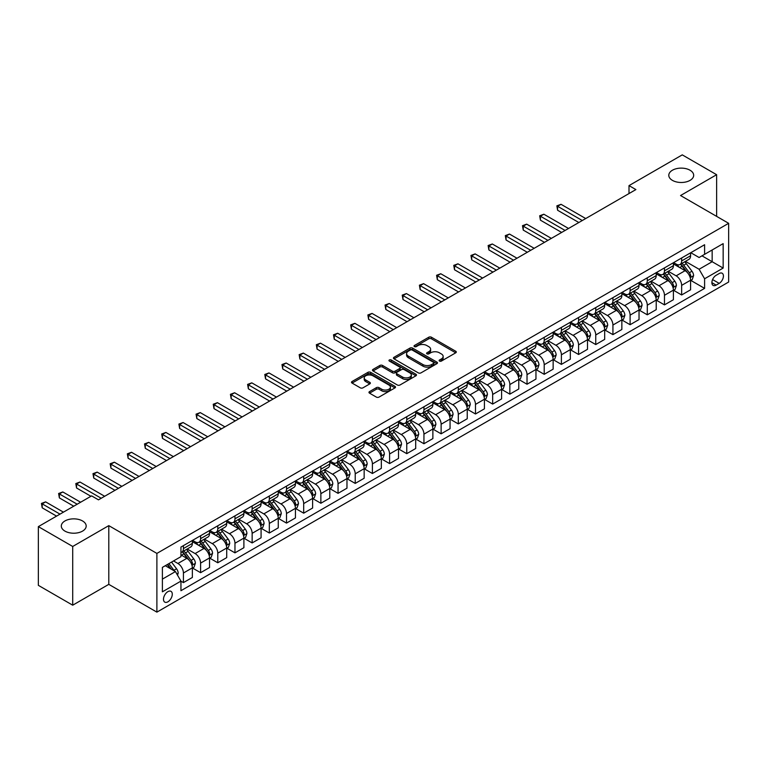 <?xml version="1.0" encoding="UTF-8"?>
<svg xmlns="http://www.w3.org/2000/svg" width="767" height="767" viewBox="0 0 767 767"><rect width="100%" height="100%" fill="white"/><g stroke="black" fill="none" stroke-linecap="round" stroke-linejoin="round"><path stroke-width="1.15" d="M439.51 361.084A1.333 0.767 0 0 0 441.399 361.084L455.732 352.81A1.908 1.103 0 0 0 456.298 352.034A1.908 1.103 0 0 0 455.732 351.257L431.447 337.231A1.908 1.103 0 0 0 428.753 337.231L414.42 345.505A1.333 0.767 0 0 0 414.027 346.051A1.333 0.767 0 0 0 414.42 346.598A1.333 0.767 0 0 0 416.308 346.598L418.159 345.524A6.107 3.528 0 0 1 426.797 345.524L428.82 346.694A6.107 3.528 0 0 1 430.613 349.186A6.107 3.528 0 0 1 428.82 351.679L426.97 352.753A1.333 0.767 0 0 0 426.577 353.299A1.333 0.767 0 0 0 426.97 353.846A1.333 0.767 0 0 0 428.858 353.846L430.709 352.772A6.107 3.528 0 0 1 439.347 352.772L441.37 353.942A6.107 3.528 0 0 1 443.153 356.434A6.107 3.528 0 0 1 441.37 358.927L439.51 359.991A1.333 0.767 0 0 0 439.117 360.538A1.333 0.767 0 0 0 439.51 361.084L439.51 359.991M82.539 520.956A12.445 7.181 0 0 0 68.982 519.403A12.445 7.181 0 0 0 61.302 526.037A12.445 7.181 0 0 0 64.946 531.109A12.445 7.181 0 0 0 78.502 532.672A12.445 7.181 0 0 0 86.182 526.037A12.445 7.181 0 0 0 82.539 520.956M690.032 170.226A12.445 7.181 0 0 0 676.475 168.663A12.445 7.181 0 0 0 668.795 175.298A12.445 7.181 0 0 0 672.438 180.379A12.445 7.181 0 0 0 685.995 181.942A12.445 7.181 0 0 0 693.675 175.298A12.445 7.181 0 0 0 690.032 170.226M167.887 601.817A6.222 3.595 120 0 0 171.952 596.333A6.222 3.595 120 0 0 171.003 591.347A6.222 3.595 120 0 0 167.887 591.654A6.222 3.595 120 0 0 163.822 597.138A6.222 3.595 120 0 0 164.78 602.124A6.222 3.595 120 0 0 167.887 601.817M369.531 391.601A1.908 1.103 0 0 0 368.965 392.378A1.908 1.103 0 0 0 369.531 393.155L376.338 397.085A1.908 1.103 0 0 0 379.042 397.085L394.957 387.901A1.908 1.103 0 0 0 395.513 387.124A1.908 1.103 0 0 0 394.957 386.338L370.672 372.321A1.908 1.103 0 0 0 367.978 372.321L352.053 381.515A1.908 1.103 0 0 0 351.497 382.292A1.908 1.103 0 0 0 352.053 383.069L360.289 387.824A1.908 1.103 0 0 0 362.983 387.824L369.799 383.883A1.908 1.103 0 0 0 370.356 383.107A1.908 1.103 0 0 0 369.799 382.33L365.715 379.972A5.101 2.943 0 0 1 364.22 377.891A5.101 2.943 0 0 1 367.374 375.168A5.101 2.943 0 0 1 372.935 375.811L388.917 385.034A5.101 2.943 0 0 1 390.413 387.124A5.101 2.943 0 0 1 387.268 389.847A5.101 2.943 0 0 1 381.707 389.205L379.042 387.661A1.908 1.103 0 0 0 376.338 387.661L369.531 391.601L369.531 393.155M108.789 525.635L72.712 546.468L38.35 526.632L38.35 585.346L72.712 605.192L108.789 584.358L156.89 612.133L156.89 553.41L108.789 525.635L108.789 584.358M716.627 216.371L716.627 174.703L680.55 195.537L728.65 223.312L156.89 553.41M716.627 174.703L682.266 154.867L629.007 185.614L629.007 193.552M38.35 526.632L91.609 495.885L98.483 499.844L635.881 189.583L629.007 185.614M418.293 372.867A1.908 1.103 0 0 0 420.997 372.867L436.912 363.673A1.908 1.103 0 0 0 437.478 362.896A1.908 1.103 0 0 0 436.912 362.12L412.627 348.103A1.908 1.103 0 0 0 409.933 348.103L394.017 357.288A1.908 1.103 0 0 0 393.452 358.064A1.908 1.103 0 0 0 394.017 358.851L418.293 372.867M389.895 361.372A1.333 0.767 0 0 1 391.247 361.564L391.247 359.972L415.935 374.229A1.908 1.103 0 0 1 416.491 375.005A1.908 1.103 0 0 1 415.935 375.792L400.019 384.976A1.908 1.103 0 0 1 397.316 384.976L373.04 370.96L373.04 369.397A1.908 1.103 0 0 0 372.474 370.183A1.908 1.103 0 0 0 373.04 370.96M373.04 369.397L379.847 365.466A1.908 1.103 0 0 1 382.551 365.466L392.397 371.151A1.908 1.103 0 0 0 395.091 371.151L399.617 368.543A1.908 1.103 0 0 0 400.173 367.767A1.908 1.103 0 0 0 399.617 366.99L389.358 361.065A1.333 0.767 0 0 1 388.965 360.519A1.333 0.767 0 0 1 389.789 359.809A1.333 0.767 0 0 1 391.247 359.972M719.168 273.541L716.138 275.286A6.021 3.48 120 0 0 712.207 280.597A6.021 3.48 120 0 0 713.128 285.42A6.021 3.48 120 0 0 716.138 285.123L719.168 283.378A6.021 3.48 120 0 0 723.099 278.066A6.021 3.48 120 0 0 722.178 273.244A6.021 3.48 120 0 0 719.168 273.541M156.89 612.133L728.65 282.026L728.65 223.312M690.789 252.707L699.101 257.511L704.595 254.337L704.595 244.731L180.945 547.063L180.945 556.66L162.393 567.379L162.393 591.817L180.945 581.108L180.945 590.705L704.595 288.382L704.595 278.776L699.101 269.255L685.43 261.365M704.595 254.337L723.156 243.628L723.156 268.067L704.595 278.776M72.712 546.468L72.712 605.192M701.987 255.842L712.159 261.72L712.159 249.975L723.156 243.628M699.101 269.255L712.159 261.72L723.156 268.067M162.393 579.123L175.451 571.578L165.279 565.71M180.945 581.185L183.418 582.613L183.418 573.007A7.775 4.487 -120 0 0 177.925 563.486L173.524 560.945M183.418 582.613L192.354 577.455L192.354 567.848A7.775 4.487 -120 0 0 186.851 558.328L180.945 554.915M192.555 568.05L200.599 572.69L200.599 563.093A7.775 4.487 -120 0 0 195.106 553.573L187.206 549.009M200.599 572.69L209.535 567.532L209.535 557.935A7.775 4.487 -120 0 0 204.032 548.415L192.354 541.665M209.736 558.136L217.78 562.777L217.78 553.17A7.775 4.487 -120 0 0 212.286 543.65L204.386 539.096M217.78 562.777L226.716 557.619L226.716 548.012A7.775 4.487 -120 0 0 221.212 538.492L209.535 531.752M226.917 548.213L234.961 552.854L234.961 543.257A7.775 4.487 -120 0 0 229.458 533.736L221.567 529.172M234.961 552.854L243.896 547.696L243.896 538.098A7.775 4.487 -120 0 0 238.393 528.578L226.716 521.828M244.098 538.29L252.142 542.94L252.142 533.333A7.775 4.487 -120 0 0 246.638 523.813L238.748 519.259M252.142 542.94L261.077 537.782L261.077 528.175A7.775 4.487 -120 0 0 255.574 518.655L243.896 511.905M261.279 528.377L269.322 533.017L269.322 523.42A7.775 4.487 -120 0 0 263.819 513.89L255.929 509.336M269.322 533.017L278.258 527.859L278.258 518.262A7.775 4.487 -120 0 0 272.755 508.732L261.077 501.992M278.459 518.454L286.503 523.094L286.503 513.497A7.775 4.487 -120 0 0 281 503.977L273.11 499.413M286.503 523.094L295.439 517.946L295.439 508.339A7.775 4.487 -120 0 0 289.936 498.818L278.258 492.069M295.64 508.54L303.684 513.181L303.684 503.574A7.775 4.487 -120 0 0 298.181 494.053L290.29 489.499M303.684 513.181L312.61 508.022L312.61 498.416A7.775 4.487 -120 0 0 307.116 488.895L295.439 482.155M312.821 498.617L320.865 503.257L320.865 493.66A7.775 4.487 -120 0 0 315.362 484.14L307.471 479.576M320.865 503.257L329.791 498.099L329.791 488.502A7.775 4.487 -120 0 0 324.297 478.982L312.61 472.232M330.002 488.704L338.046 493.344L338.046 483.737A7.775 4.487 -120 0 0 332.542 474.217L324.652 469.663M338.046 493.344L346.972 488.186L346.972 478.579A7.775 4.487 -120 0 0 341.478 469.059L329.791 462.319M347.183 478.781L355.217 483.421L355.217 473.824A7.775 4.487 -120 0 0 349.723 464.303L341.833 459.74M355.217 483.421L364.152 478.263L364.152 468.666A7.775 4.487 -120 0 0 358.659 459.145L346.972 452.396M364.363 468.858L372.398 473.507L372.398 463.901A7.775 4.487 -120 0 0 366.904 454.38L359.014 449.826M372.398 473.507L381.333 468.349L381.333 458.743A7.775 4.487 -120 0 0 375.84 449.222L364.152 442.482M381.544 458.944L389.578 463.584L389.578 453.987A7.775 4.487 -120 0 0 384.085 444.457L376.194 439.903M389.578 463.584L398.514 458.426L398.514 448.829A7.775 4.487 -120 0 0 393.02 439.299L381.333 432.559M398.725 449.021L406.759 453.671L406.759 444.064A7.775 4.487 -120 0 0 401.266 434.544L393.375 429.99M406.759 453.671L415.695 448.513L415.695 438.906A7.775 4.487 -120 0 0 410.201 429.386L398.514 422.636M415.906 439.108L423.94 443.748L423.94 434.151A7.775 4.487 -120 0 0 418.446 424.621L410.546 420.067M423.94 443.748L432.876 438.59L432.876 428.993A7.775 4.487 -120 0 0 427.382 419.463L415.695 412.723M433.087 429.184L441.121 433.825L441.121 424.228A7.775 4.487 -120 0 0 435.627 414.707L427.727 410.144M441.121 433.825L450.056 428.667L450.056 419.07A7.775 4.487 -120 0 0 444.563 409.549L432.876 402.8M450.258 419.271L458.302 423.911L458.302 414.305A7.775 4.487 -120 0 0 452.808 404.784L444.908 400.23M458.302 423.911L467.237 418.753L467.237 409.147A7.775 4.487 -120 0 0 461.734 399.626L450.056 392.886M467.439 409.348L475.482 413.988L475.482 404.391A7.775 4.487 -120 0 0 469.989 394.871L462.089 390.307M475.482 413.988L484.418 408.83L484.418 399.233A7.775 4.487 -120 0 0 478.915 389.713L467.237 382.963M484.619 399.434L492.663 404.075L492.663 394.468A7.775 4.487 -120 0 0 487.17 384.948L479.27 380.394M492.663 404.075L501.599 398.917L501.599 389.31A7.775 4.487 -120 0 0 496.096 379.79L484.418 373.05M501.8 389.511L509.844 394.152L509.844 384.555A7.775 4.487 -120 0 0 504.341 375.025L496.45 370.471M509.844 394.152L518.78 388.994L518.78 379.397A7.775 4.487 -120 0 0 513.276 369.876L501.599 363.127M518.981 379.588L527.025 384.238L527.025 374.632A7.775 4.487 -120 0 0 521.522 365.111L513.631 360.557M527.025 384.238L535.96 379.08L535.96 369.473A7.775 4.487 -120 0 0 530.457 359.953L518.78 353.203M536.162 369.675L544.206 374.315L544.206 364.718A7.775 4.487 -120 0 0 538.702 355.188L530.812 350.634M544.206 374.315L553.141 369.157L553.141 359.56A7.775 4.487 -120 0 0 547.638 350.03L535.96 343.29M553.343 359.752L561.386 364.392L561.386 354.795A7.775 4.487 -120 0 0 555.883 345.275L547.993 340.711M561.386 364.392L570.322 359.234L570.322 349.637A7.775 4.487 -120 0 0 564.819 340.117L553.141 333.367M570.523 349.838L578.567 354.479L578.567 344.872A7.775 4.487 -120 0 0 573.064 335.352L565.174 330.798M578.567 354.479L587.493 349.321L587.493 339.714A7.775 4.487 -120 0 0 582 330.193L570.322 323.453M587.704 339.915L595.748 344.556L595.748 334.958A7.775 4.487 -120 0 0 590.245 325.438L582.354 320.874M595.748 344.556L604.674 339.397L604.674 329.8A7.775 4.487 -120 0 0 599.18 320.28L587.493 313.53M604.885 330.002L612.929 334.642L612.929 325.035A7.775 4.487 -120 0 0 607.426 315.515L599.535 310.961M612.929 334.642L621.855 329.484L621.855 319.877A7.775 4.487 -120 0 0 616.361 310.357L604.674 303.617M622.066 320.079L630.1 324.719L630.1 315.122A7.775 4.487 -120 0 0 624.606 305.602L616.716 301.038M630.1 324.719L639.036 319.561L639.036 309.964A7.775 4.487 -120 0 0 633.542 300.443L621.855 293.694M639.247 310.156L647.281 314.806L647.281 305.199A7.775 4.487 -120 0 0 641.787 295.678L633.897 291.124M647.281 314.806L656.216 309.647L656.216 300.041A7.775 4.487 -120 0 0 650.723 290.52L639.036 283.771M656.427 300.242L664.462 304.882L664.462 295.285A7.775 4.487 -120 0 0 658.968 285.755L651.078 281.201M664.462 304.882L673.397 299.724L673.397 290.127A7.775 4.487 -120 0 0 667.904 280.597L656.216 273.857M673.608 290.319L681.642 294.969L681.642 285.362A7.775 4.487 -120 0 0 676.149 275.842L668.258 271.278M681.642 294.969L690.578 289.811L690.578 280.204A7.775 4.487 -120 0 0 685.084 270.684L673.397 263.934M673.608 262.63L676.149 264.097A7.775 4.487 -120 0 0 680.032 264.481A7.775 4.487 -120 0 0 681.642 260.924L681.642 257.99M656.427 272.544L658.968 274.011A7.775 4.487 -120 0 0 662.851 274.404A7.775 4.487 -120 0 0 664.462 270.837L664.462 267.904M639.247 282.467L641.787 283.934A7.775 4.487 -120 0 0 645.67 284.317A7.775 4.487 -120 0 0 647.281 280.76L647.281 277.827M622.066 292.38L624.606 293.857A7.775 4.487 -120 0 0 628.489 294.24A7.775 4.487 -120 0 0 630.1 290.683L630.1 287.74M604.885 302.303L607.426 303.77A7.775 4.487 -120 0 0 611.318 304.154A7.775 4.487 -120 0 0 612.929 300.597L612.929 297.663M587.704 312.227L590.245 313.693A7.775 4.487 -120 0 0 594.137 314.077A7.775 4.487 -120 0 0 595.748 310.52L595.748 307.577M570.523 322.14L573.064 323.607A7.775 4.487 -120 0 0 576.957 323.99A7.775 4.487 -120 0 0 578.567 320.433L578.567 317.5M553.343 332.063L555.883 333.53A7.775 4.487 -120 0 0 559.776 333.913A7.775 4.487 -120 0 0 561.386 330.356L561.386 327.423M536.162 341.977L538.702 343.443A7.775 4.487 -120 0 0 542.595 343.837A7.775 4.487 -120 0 0 544.206 340.27L544.206 337.336M518.981 351.9L521.522 353.366A7.775 4.487 -120 0 0 525.414 353.75A7.775 4.487 -120 0 0 527.025 350.193L527.025 347.259M501.8 361.813L504.341 363.29A7.775 4.487 -120 0 0 508.233 363.673A7.775 4.487 -120 0 0 509.844 360.107L509.844 357.173M484.619 371.736L487.17 373.203A7.775 4.487 -120 0 0 491.053 373.587A7.775 4.487 -120 0 0 492.663 370.03L492.663 367.096M467.439 381.659L469.989 383.126A7.775 4.487 -120 0 0 473.872 383.51A7.775 4.487 -120 0 0 475.482 379.953L475.482 377.009M450.258 391.573L452.808 393.04A7.775 4.487 -120 0 0 456.691 393.423A7.775 4.487 -120 0 0 458.302 389.866L458.302 386.932M433.087 401.496L435.627 402.963A7.775 4.487 -120 0 0 439.51 403.346A7.775 4.487 -120 0 0 441.121 399.789L441.121 396.846M415.906 411.409L418.446 412.876A7.775 4.487 -120 0 0 422.329 413.269A7.775 4.487 -120 0 0 423.94 409.703L423.94 406.769M398.725 421.332L401.266 422.799A7.775 4.487 -120 0 0 405.149 423.183A7.775 4.487 -120 0 0 406.759 419.626L406.759 416.692M381.544 431.246L384.085 432.722A7.775 4.487 -120 0 0 387.968 433.106A7.775 4.487 -120 0 0 389.578 429.539L389.578 426.605M364.363 441.169L366.904 442.636A7.775 4.487 -120 0 0 370.787 443.019A7.775 4.487 -120 0 0 372.398 439.462L372.398 436.528M347.183 451.092L349.723 452.559A7.775 4.487 -120 0 0 353.616 452.942A7.775 4.487 -120 0 0 355.217 449.385L355.217 446.442M330.002 461.005L332.542 462.472A7.775 4.487 -120 0 0 336.435 462.856A7.775 4.487 -120 0 0 338.046 459.299L338.046 456.365M312.821 470.928L315.362 472.395A7.775 4.487 -120 0 0 319.254 472.779A7.775 4.487 -120 0 0 320.865 469.222L320.865 466.278M295.64 480.842L298.181 482.309A7.775 4.487 -120 0 0 302.073 482.692A7.775 4.487 -120 0 0 303.684 479.135L303.684 476.202M278.459 490.765L281 492.232A7.775 4.487 -120 0 0 284.893 492.615A7.775 4.487 -120 0 0 286.503 489.058L286.503 486.125M261.279 500.678L263.819 502.145A7.775 4.487 -120 0 0 267.712 502.538A7.775 4.487 -120 0 0 269.322 498.972L269.322 496.038M244.098 510.601L246.638 512.068A7.775 4.487 -120 0 0 250.531 512.452A7.775 4.487 -120 0 0 252.142 508.895L252.142 505.961M226.917 520.515L229.458 521.991A7.775 4.487 -120 0 0 233.35 522.375A7.775 4.487 -120 0 0 234.961 518.818L234.961 515.875M209.736 530.438L212.286 531.905A7.775 4.487 -120 0 0 216.169 532.288A7.775 4.487 -120 0 0 217.78 528.731L217.78 525.798M192.555 540.361L195.106 541.828A7.775 4.487 -120 0 0 198.989 542.211A7.775 4.487 -120 0 0 200.599 538.655L200.599 535.711M690.789 280.406L704.595 288.382M680.032 264.481L688.967 259.323A7.775 4.487 -120 0 0 690.578 255.766L690.578 252.832M662.851 274.404L671.787 269.246A7.775 4.487 -120 0 0 673.397 265.679L673.397 262.745M645.67 284.317L654.606 279.159A7.775 4.487 -120 0 0 656.216 275.602L656.216 272.668M628.489 294.24L637.425 289.082A7.775 4.487 -120 0 0 639.036 285.525L639.036 282.582M611.318 304.154L620.244 298.996A7.775 4.487 -120 0 0 621.855 295.439L621.855 292.505M594.137 314.077L603.063 308.919A7.775 4.487 -120 0 0 604.674 305.362L604.674 302.419M576.957 323.99L585.883 318.832A7.775 4.487 -120 0 0 587.493 315.275L587.493 312.342M559.776 333.913L568.711 328.755A7.775 4.487 -120 0 0 570.322 325.198L570.322 322.265M542.595 343.837L551.531 338.678A7.775 4.487 -120 0 0 553.141 335.112L553.141 332.178M525.414 353.75L534.35 348.592A7.775 4.487 -120 0 0 535.96 345.035L535.96 342.101M508.233 363.673L517.169 358.515A7.775 4.487 -120 0 0 518.78 354.958L518.78 352.015M491.053 373.587L499.988 368.428A7.775 4.487 -120 0 0 501.599 364.871L501.599 361.938M473.872 383.51L482.807 378.352A7.775 4.487 -120 0 0 484.418 374.795L484.418 371.851M456.691 393.423L465.627 388.265A7.775 4.487 -120 0 0 467.237 384.708L467.237 381.774M439.51 403.346L448.446 398.188A7.775 4.487 -120 0 0 450.056 394.631L450.056 391.697M422.329 413.269L431.265 408.111A7.775 4.487 -120 0 0 432.876 404.545L432.876 401.611M405.149 423.183L414.084 418.025A7.775 4.487 -120 0 0 415.695 414.468L415.695 411.534M387.968 433.106L396.903 427.948A7.775 4.487 -120 0 0 398.514 424.381L398.514 421.447M370.787 443.019L379.723 437.861A7.775 4.487 -120 0 0 381.333 434.304L381.333 431.37M353.616 452.942L362.542 447.784A7.775 4.487 -120 0 0 364.152 444.227L364.152 441.284M336.435 462.856L345.361 457.698A7.775 4.487 -120 0 0 346.972 454.141L346.972 451.207M319.254 472.779L328.18 467.621A7.775 4.487 -120 0 0 329.791 464.064L329.791 461.12M302.073 482.692L311.009 477.544A7.775 4.487 -120 0 0 312.61 473.977L312.61 471.043M284.893 492.615L293.828 487.457A7.775 4.487 -120 0 0 295.439 483.9L295.439 480.967M267.712 502.538L276.647 497.38A7.775 4.487 -120 0 0 278.258 493.814L278.258 490.88M250.531 512.452L259.467 507.294A7.775 4.487 -120 0 0 261.077 503.737L261.077 500.803M233.35 522.375L242.286 517.217A7.775 4.487 -120 0 0 243.896 513.66L243.896 510.717M216.169 532.288L225.105 527.13A7.775 4.487 -120 0 0 226.716 523.573L226.716 520.64M198.989 542.211L207.924 537.053A7.775 4.487 -120 0 0 209.535 533.496L209.535 530.553M180.945 552.441A7.775 4.487 -120 0 0 181.808 552.125L190.743 546.967A7.775 4.487 -120 0 0 192.354 543.41L192.354 540.476M181.808 552.125A7.775 4.487 -120 0 0 183.418 548.568L183.418 545.634M175.451 571.578L180.945 581.108M440.047 361.276L441.37 360.509A6.107 3.528 0 0 0 443.153 358.016L443.153 356.434M430.613 349.186L430.613 350.778A6.107 3.528 0 0 1 428.82 353.271L427.497 354.028M455.713 352.83L431.447 338.822A1.908 1.103 0 0 0 428.753 338.822L414.957 346.789M436.893 363.692L412.627 349.685A1.908 1.103 0 0 0 409.933 349.685L394.037 358.86M433.547 363.443A1.333 0.767 0 0 0 433.93 362.896A1.333 0.767 0 0 0 433.547 362.35L412.224 350.049A1.333 0.767 0 0 0 410.335 350.049L408.38 351.171A6.107 3.528 0 0 0 406.596 353.664A6.107 3.528 0 0 0 408.38 356.156L422.953 364.574A6.107 3.528 0 0 0 431.581 364.574L433.547 363.443L433.547 365.025A1.333 0.767 0 0 0 433.93 364.488L433.93 362.896M406.596 353.664L406.596 355.255A6.107 3.528 0 0 0 408.38 357.748L408.38 356.156M433.547 365.025L431.581 366.156A6.107 3.528 0 0 1 422.953 366.156L408.38 357.748M373.059 370.969L379.847 367.057L379.847 365.466M400.173 367.767L400.173 369.349A1.908 1.103 0 0 1 399.617 370.135L395.091 372.743A1.908 1.103 0 0 1 392.397 372.743L382.551 367.057A1.908 1.103 0 0 0 379.847 367.057M391.247 361.564L415.915 375.801M402.617 377.057A5.101 2.943 0 0 0 408.178 377.69A5.101 2.943 0 0 0 411.323 374.967A5.101 2.943 0 0 0 409.827 372.887L404.199 369.636A1.908 1.103 0 0 0 401.505 369.636L396.98 372.244A1.908 1.103 0 0 0 396.424 373.021A1.908 1.103 0 0 0 396.98 373.797L402.617 377.057L402.617 378.639A5.101 2.943 0 0 0 408.178 379.281A5.101 2.943 0 0 0 411.323 376.559L411.323 374.967M396.424 373.021L396.424 374.612A1.908 1.103 0 0 0 396.98 375.389L396.98 373.797M402.617 378.639L396.98 375.389M390.413 387.124L390.413 388.706A5.101 2.943 0 0 1 387.268 391.429A5.101 2.943 0 0 1 381.707 390.787L379.042 389.252A1.908 1.103 0 0 0 376.338 389.252L369.55 393.174M364.22 377.891L364.22 379.473A5.101 2.943 0 0 0 365.715 381.563L365.715 379.972M369.799 382.33L369.799 383.883L365.715 381.563M394.928 387.91L370.672 373.913A1.908 1.103 0 0 0 367.978 373.913L352.082 383.088M690.578 280.521L692.227 279.572L693.598 275.602A5.148 2.972 -120 0 0 691.959 271.221L686.34 263.723A14.87 8.581 -120 0 0 684.72 261.777M679.131 267.252A14.87 8.581 -120 0 0 676.091 264.059M690.108 277.366L690.818 275.823A5.148 2.972 -120 0 0 689.351 272.726L683.733 265.229A14.87 8.581 -120 0 0 682.112 263.282M680.722 264.088A12.339 7.124 60 0 1 682.755 266.389L687.5 272.726M585.71 218.547L561.041 204.31L557.599 206.285L557.599 210.254L578.836 222.516M680.463 264.241A14.87 8.581 60 0 1 682.084 266.178L685.813 271.163M557.599 210.254L556.852 205.853L582.278 220.532M556.852 205.853L561.041 204.31M673.397 290.444L675.046 289.485L676.417 285.525A5.148 2.972 -120 0 0 674.778 281.134L669.16 273.637A14.87 8.581 -120 0 0 667.539 271.691M661.95 277.165A14.87 8.581 -120 0 0 658.911 273.982M672.927 287.289L673.637 285.736A5.148 2.972 -120 0 0 672.17 282.639L666.552 275.142A14.87 8.581 -120 0 0 664.931 273.205M663.541 274.001A12.339 7.124 60 0 1 665.574 276.302L670.32 282.649M568.529 228.47L543.861 214.223L540.428 216.208L540.428 220.177L561.655 232.439M663.282 274.155A14.87 8.581 60 0 1 664.903 276.101L668.632 281.086M540.428 220.177L539.671 215.776L565.097 230.455M539.671 215.776L543.861 214.223M656.216 300.357L657.865 299.408L659.246 295.439A5.148 2.972 -120 0 0 657.597 291.057L651.979 283.56A14.87 8.581 -120 0 0 650.358 281.614M644.779 287.088A14.87 8.581 -120 0 0 641.73 283.905M655.747 297.203L656.456 295.659A5.148 2.972 -120 0 0 654.989 292.563L649.371 285.065A14.87 8.581 -120 0 0 647.751 283.119M646.36 283.924A12.339 7.124 60 0 1 648.393 286.225L653.139 292.572M551.348 238.384L526.68 224.146L523.247 226.131L523.247 230.09L544.474 242.353M646.102 284.078A14.87 8.581 60 0 1 647.722 286.014L651.451 291M523.247 230.09L522.49 225.69L547.916 240.368M522.49 225.69L526.68 224.146M639.036 310.28L640.685 309.331L642.065 305.362A5.148 2.972 -120 0 0 640.416 300.971L634.798 293.473A14.87 8.581 -120 0 0 633.178 291.537M627.598 297.002A14.87 8.581 -120 0 0 624.549 293.819M638.566 307.126L639.285 305.582A5.148 2.972 -120 0 0 637.808 302.476L632.19 294.988A14.87 8.581 -120 0 0 630.57 293.042M629.18 293.838A12.339 7.124 60 0 1 631.212 296.139L635.958 302.486M534.168 248.307L509.499 234.06L506.067 236.044L506.067 240.013L527.293 252.276M628.921 293.991A14.87 8.581 60 0 1 630.541 295.937L634.271 300.923M506.067 240.013L505.309 235.613L530.735 250.291M505.309 235.613L509.499 234.06M621.855 320.194L623.504 319.245L624.884 315.275A5.148 2.972 -120 0 0 623.235 310.894L617.617 303.396A14.87 8.581 -120 0 0 615.997 301.45M610.417 306.925A14.87 8.581 -120 0 0 607.368 303.742M621.385 317.039L622.104 315.496A5.148 2.972 -120 0 0 620.628 312.399L615.009 304.902A14.87 8.581 -120 0 0 613.389 302.955M612.008 303.761A12.339 7.124 60 0 1 614.031 306.062L618.787 312.409M516.987 258.22L492.318 243.983L488.886 245.967L488.886 249.937L510.122 262.189M611.74 303.914A14.87 8.581 60 0 1 613.36 305.851L617.09 310.836M488.886 249.937L488.128 245.526L513.554 260.205M488.128 245.526L492.318 243.983M604.674 330.117L606.323 329.168L607.704 325.198A5.148 2.972 -120 0 0 606.055 320.807L600.446 313.31A14.87 8.581 -120 0 0 598.816 311.373M593.236 316.848A14.87 8.581 -120 0 0 590.187 313.655M604.204 326.963L604.923 325.419A5.148 2.972 -120 0 0 603.447 322.322L597.829 314.825A14.87 8.581 -120 0 0 596.208 312.878M594.828 313.674A12.339 7.124 60 0 1 596.851 315.985L601.606 322.322M499.806 268.143L475.137 253.896L471.705 255.881L471.705 259.85L492.941 272.112M594.559 313.828A14.87 8.581 60 0 1 596.18 315.774L599.919 320.759M471.705 259.85L470.948 255.449L496.374 270.128M470.948 255.449L475.137 253.896M587.493 340.04L589.142 339.081L590.523 335.112A5.148 2.972 -120 0 0 588.874 330.73L583.265 323.233A14.87 8.581 -120 0 0 581.635 321.287M576.055 326.761A14.87 8.581 -120 0 0 573.007 323.578M587.033 336.876L587.743 335.332A5.148 2.972 -120 0 0 586.266 332.236L580.648 324.738A14.87 8.581 -120 0 0 579.027 322.802M577.647 323.597A12.339 7.124 60 0 1 579.67 325.898L584.425 332.245M482.625 278.066L457.957 263.819L454.524 265.804L454.524 269.773L475.761 282.026M577.378 323.751A14.87 8.581 60 0 1 578.999 325.697L582.738 330.673M454.524 269.773L453.767 265.363L479.193 280.041M453.767 265.363L457.957 263.819M570.322 349.953L571.971 349.004L573.342 345.035A5.148 2.972 -120 0 0 571.693 340.644L566.084 333.156A14.87 8.581 -120 0 0 564.454 331.21M558.875 336.684A14.87 8.581 -120 0 0 555.826 333.492M569.852 346.799L570.562 345.255A5.148 2.972 -120 0 0 569.085 342.159L563.467 334.661A14.87 8.581 -120 0 0 561.847 332.715M560.466 333.511A12.339 7.124 60 0 1 562.489 335.821L567.244 342.159M465.444 287.98L440.776 273.742L437.343 275.717L437.343 279.687L458.58 291.949M560.198 333.664A14.87 8.581 60 0 1 561.818 335.61L565.557 340.596M437.343 279.687L436.586 275.286L462.012 289.964M436.586 275.286L440.776 273.742M553.141 359.876L554.79 358.918L556.161 354.958A5.148 2.972 -120 0 0 554.512 350.567L548.904 343.07A14.87 8.581 -120 0 0 547.274 341.123M541.694 346.598A14.87 8.581 -120 0 0 538.645 343.415M552.671 356.722L553.381 355.169A5.148 2.972 -120 0 0 551.904 352.072L546.286 344.575A14.87 8.581 -120 0 0 544.666 342.638M543.285 343.434A12.339 7.124 60 0 1 545.308 345.735L550.064 352.082M448.273 297.903L423.595 283.656L420.163 285.64L420.163 289.61L441.399 301.872M543.017 343.587A14.87 8.581 60 0 1 544.637 345.533L548.376 350.519M420.163 289.61L419.405 285.199L444.831 299.887M419.405 285.199L423.595 283.656M535.96 369.79L537.609 368.841L538.98 364.871A5.148 2.972 -120 0 0 537.341 360.49L531.723 352.993A14.87 8.581 -120 0 0 530.102 351.046M524.513 356.521A14.87 8.581 -120 0 0 521.464 353.338M535.491 366.636L536.2 365.092A5.148 2.972 -120 0 0 534.724 361.995L529.105 354.498A14.87 8.581 -120 0 0 527.485 352.552M526.104 353.357A12.339 7.124 60 0 1 528.127 355.658L532.883 362.005M431.092 307.816L406.414 293.579L402.982 295.563L402.982 299.523L424.218 311.786M525.836 353.51A14.87 8.581 60 0 1 527.456 355.447L531.195 360.432M402.982 299.523L402.224 295.122L427.65 309.801M402.224 295.122L406.414 293.579M518.78 379.713L520.429 378.764L521.8 374.795A5.148 2.972 -120 0 0 520.16 370.403L514.542 362.906A14.87 8.581 -120 0 0 512.922 360.969M507.332 366.434A14.87 8.581 -120 0 0 504.293 363.251M518.31 376.559L519.019 375.015A5.148 2.972 -120 0 0 517.543 371.909L511.925 364.421A14.87 8.581 -120 0 0 510.304 362.475M508.924 363.27A12.339 7.124 60 0 1 510.947 365.571L515.702 371.918M413.912 317.739L389.243 303.492L385.801 305.477L385.801 309.446L407.037 321.709M508.655 363.424A14.87 8.581 60 0 1 510.276 365.37L514.015 370.356M385.801 309.446L385.044 305.045L410.47 319.724M385.044 305.045L389.243 303.492M501.599 389.626L503.248 388.677L504.619 384.708A5.148 2.972 -120 0 0 502.979 380.327L497.361 372.829A14.87 8.581 -120 0 0 495.741 370.883M490.151 376.357A14.87 8.581 -120 0 0 487.112 373.174M501.129 386.472L501.839 384.929A5.148 2.972 -120 0 0 500.362 381.832L494.753 374.334A14.87 8.581 -120 0 0 493.123 372.388M491.743 373.193A12.339 7.124 60 0 1 493.766 375.494L498.521 381.841M396.731 327.653L372.062 313.415L368.62 315.4L368.62 319.369L389.857 331.622M491.474 373.347A14.87 8.581 60 0 1 493.104 375.284L496.834 380.269M368.62 319.369L367.863 314.959L393.289 329.637M367.863 314.959L372.062 313.415M484.418 399.549L486.067 398.6L487.438 394.631A5.148 2.972 -120 0 0 485.799 390.24L480.18 382.743A14.87 8.581 -120 0 0 478.56 380.806M472.971 386.28A14.87 8.581 -120 0 0 469.931 383.088M483.948 396.395L484.658 394.852A5.148 2.972 -120 0 0 483.181 391.755L477.573 384.257A14.87 8.581 -120 0 0 475.943 382.311M474.562 383.107A12.339 7.124 60 0 1 476.585 385.418L481.34 391.755M379.55 337.576L354.881 323.329L351.439 325.313L351.439 329.283L372.676 341.545M474.294 383.26A14.87 8.581 60 0 1 475.923 385.207L479.653 390.192M351.439 329.283L350.682 324.882L376.108 339.56M350.682 324.882L354.881 323.329M467.237 409.473L468.886 408.514L470.257 404.545A5.148 2.972 -120 0 0 468.618 400.163L463 392.666A14.87 8.581 -120 0 0 461.379 390.719M455.79 396.194A14.87 8.581 -120 0 0 452.751 393.011M466.767 406.309L467.477 404.765A5.148 2.972 -120 0 0 466 401.668L460.392 394.171A14.87 8.581 -120 0 0 458.762 392.234M457.381 393.03A12.339 7.124 60 0 1 459.404 395.331L464.16 401.678M362.369 347.499L337.701 333.252L334.259 335.237L334.259 339.206L355.495 351.459M457.113 393.183A14.87 8.581 60 0 1 458.743 395.13L462.472 400.106M334.259 339.206L333.501 334.796L358.927 349.474M333.501 334.796L337.701 333.252M450.056 419.386L451.705 418.437L453.076 414.468A5.148 2.972 -120 0 0 451.437 410.077L445.819 402.589A14.87 8.581 -120 0 0 444.198 400.642M438.609 406.117A14.87 8.581 -120 0 0 435.57 402.924M449.587 416.232L450.296 414.688A5.148 2.972 -120 0 0 448.82 411.591L443.211 404.094A14.87 8.581 -120 0 0 441.581 402.148M440.2 402.943A12.339 7.124 60 0 1 442.223 405.254L446.979 411.591M345.188 357.412L320.52 343.165L317.078 345.15L317.078 349.119L338.314 361.382M439.932 403.097A14.87 8.581 60 0 1 441.562 405.043L445.291 410.029M317.078 349.119L316.33 344.719L341.756 359.397M316.33 344.719L320.52 343.165M432.876 429.309L434.525 428.35L435.896 424.381A5.148 2.972 -120 0 0 434.256 420L428.638 412.502A14.87 8.581 -120 0 0 427.018 410.556M421.428 416.03A14.87 8.581 -120 0 0 418.389 412.847M432.406 426.155L433.115 424.602A5.148 2.972 -120 0 0 431.648 421.505L426.03 414.007A14.87 8.581 -120 0 0 424.41 412.071M423.02 412.867A12.339 7.124 60 0 1 425.052 415.168L429.798 421.514M328.008 367.335L303.339 353.088L299.897 355.073L299.897 359.042L321.133 371.295M422.761 413.02A14.87 8.581 60 0 1 424.381 414.966L428.111 419.942M299.897 359.042L299.149 354.632L324.575 369.32M299.149 354.632L303.339 353.088M415.695 439.223L417.344 438.273L418.715 434.304A5.148 2.972 -120 0 0 417.075 429.923L411.457 422.425A14.87 8.581 -120 0 0 409.837 420.479M404.247 425.953A14.87 8.581 -120 0 0 401.208 422.77M415.225 436.068L415.935 434.525A5.148 2.972 -120 0 0 414.468 431.428L408.849 423.93A14.87 8.581 -120 0 0 407.229 421.984M405.839 422.79A12.339 7.124 60 0 1 407.871 425.091L412.617 431.428M310.827 377.249L286.158 363.012L282.726 364.996L282.726 368.956L303.953 381.218M405.58 422.943A14.87 8.581 60 0 1 407.2 424.88L410.93 429.865M282.726 368.956L281.968 364.555L307.394 379.234M281.968 364.555L286.158 363.012M398.514 449.146L400.163 448.187L401.534 444.227A5.148 2.972 -120 0 0 399.895 439.836L394.276 432.339A14.87 8.581 -120 0 0 392.656 430.402M387.076 435.867A14.87 8.581 -120 0 0 384.027 432.684M398.044 445.991L398.754 444.438A5.148 2.972 -120 0 0 397.287 441.341L391.669 433.844A14.87 8.581 -120 0 0 390.048 431.907M388.658 432.703A12.339 7.124 60 0 1 390.691 435.004L395.436 441.351M293.646 387.172L268.977 372.925L265.545 374.91L265.545 378.879L286.772 391.141M388.399 432.856A14.87 8.581 60 0 1 390.019 434.803L393.749 439.788M265.545 378.879L264.788 374.478L290.214 389.157M264.788 374.478L268.977 372.925M381.333 459.059L382.982 458.11L384.363 454.141A5.148 2.972 -120 0 0 382.714 449.759L377.096 442.262A14.87 8.581 -120 0 0 375.475 440.316M369.895 445.79A14.87 8.581 -120 0 0 366.847 442.607M380.863 455.905L381.573 454.361A5.148 2.972 -120 0 0 380.106 451.264L374.488 443.767A14.87 8.581 -120 0 0 372.867 441.821M371.477 442.626A12.339 7.124 60 0 1 373.51 444.927L378.256 451.274M276.465 397.085L251.797 382.848L248.364 384.833L248.364 388.792L269.591 401.055M371.218 442.78A14.87 8.581 60 0 1 372.839 444.716L376.568 449.702M248.364 388.792L247.607 384.392L273.033 399.07M247.607 384.392L251.797 382.848M364.152 468.982L365.801 468.033L367.182 464.064A5.148 2.972 -120 0 0 365.533 459.673L359.915 452.175A14.87 8.581 -120 0 0 358.294 450.239M352.715 455.713A14.87 8.581 -120 0 0 349.666 452.52M363.683 465.828L364.402 464.284A5.148 2.972 -120 0 0 362.925 461.178L357.307 453.69A14.87 8.581 -120 0 0 355.687 451.744M354.296 452.54A12.339 7.124 60 0 1 356.329 454.841L361.075 461.188M259.284 407.009L234.616 392.762L231.183 394.746L231.183 398.715L252.41 410.978M354.038 452.693A14.87 8.581 60 0 1 355.658 454.639L359.387 459.625M231.183 398.715L230.426 394.315L255.852 408.993M230.426 394.315L234.616 392.762M346.972 478.896L348.621 477.946L350.001 473.977A5.148 2.972 -120 0 0 348.352 469.596L342.734 462.098A14.87 8.581 -120 0 0 341.114 460.152M335.534 465.627A14.87 8.581 -120 0 0 332.485 462.443M346.502 475.741L347.221 474.198A5.148 2.972 -120 0 0 345.744 471.101L340.126 463.604A14.87 8.581 -120 0 0 338.506 461.657M337.125 462.463A12.339 7.124 60 0 1 339.148 464.764L343.904 471.111M242.104 416.922L217.435 402.685L214.003 404.669L214.003 408.638L235.239 420.891M336.857 462.616A14.87 8.581 60 0 1 338.477 464.553L342.207 469.538M214.003 408.638L213.245 404.228L238.671 418.907M213.245 404.228L217.435 402.685M329.791 488.819L331.44 487.87L332.82 483.9A5.148 2.972 -120 0 0 331.171 479.509L325.563 472.012A14.87 8.581 -120 0 0 323.933 470.075M318.353 475.55A14.87 8.581 -120 0 0 315.304 472.357M329.321 485.664L330.04 484.121A5.148 2.972 -120 0 0 328.564 481.024L322.945 473.527A14.87 8.581 -120 0 0 321.325 471.58M319.944 472.376A12.339 7.124 60 0 1 321.967 474.687L326.723 481.024M224.923 426.845L200.254 412.598L196.822 414.583L196.822 418.552L218.058 430.814M319.676 472.53A14.87 8.581 60 0 1 321.296 474.476L325.035 479.461M196.822 418.552L196.064 414.151L221.49 428.83M196.064 414.151L200.254 412.598M312.61 498.742L314.259 497.783L315.64 493.814A5.148 2.972 -120 0 0 313.991 489.432L308.382 481.935A14.87 8.581 -120 0 0 306.752 479.989M301.172 485.463A14.87 8.581 -120 0 0 298.123 482.28M312.15 495.587L312.859 494.034A5.148 2.972 -120 0 0 311.383 490.938L305.765 483.44A14.87 8.581 -120 0 0 304.144 481.503M302.764 482.299A12.339 7.124 60 0 1 304.787 484.6L309.542 490.947M207.742 436.768L183.073 422.521L179.641 424.506L179.641 428.475L200.877 440.728M302.495 482.453A14.87 8.581 60 0 1 304.115 484.399L307.855 489.375M179.641 428.475L178.884 424.065L204.31 438.753M178.884 424.065L183.073 422.521M295.439 508.655L297.088 507.706L298.459 503.737A5.148 2.972 -120 0 0 296.81 499.355L291.201 491.858A14.87 8.581 -120 0 0 289.571 489.912M283.991 495.386A14.87 8.581 -120 0 0 280.943 492.193M294.969 505.501L295.678 503.957A5.148 2.972 -120 0 0 294.202 500.861L288.584 493.363A14.87 8.581 -120 0 0 286.963 491.417M285.583 492.222A12.339 7.124 60 0 1 287.606 494.523L292.361 500.861M190.561 446.682L165.893 432.444L162.46 434.419L162.46 438.388L183.696 450.651M285.314 492.376A14.87 8.581 60 0 1 286.935 494.312L290.674 499.298M162.46 438.388L161.703 433.988L187.129 448.666M161.703 433.988L165.893 432.444M278.258 518.578L279.907 517.62L281.278 513.66A5.148 2.972 -120 0 0 279.629 509.269L274.02 501.771A14.87 8.581 -120 0 0 272.4 499.825M266.811 505.3A14.87 8.581 -120 0 0 263.762 502.117M277.788 515.424L278.498 513.871A5.148 2.972 -120 0 0 277.021 510.774L271.403 503.277A14.87 8.581 -120 0 0 269.783 501.34M268.402 502.136A12.339 7.124 60 0 1 270.425 504.437L275.18 510.784M173.39 456.605L148.712 442.358L145.279 444.342L145.279 448.312L166.516 460.574M268.134 502.289A14.87 8.581 60 0 1 269.754 504.235L273.493 509.221M145.279 448.312L144.522 443.911L169.948 458.589M144.522 443.911L148.712 442.358M261.077 528.492L262.726 527.543L264.097 523.573A5.148 2.972 -120 0 0 262.458 519.192L256.84 511.694A14.87 8.581 -120 0 0 255.219 509.748M249.63 515.223A14.87 8.581 -120 0 0 246.59 512.04M260.607 525.337L261.317 523.794A5.148 2.972 -120 0 0 259.84 520.697L254.222 513.2A14.87 8.581 -120 0 0 252.602 511.253M251.221 512.059A12.339 7.124 60 0 1 253.244 514.36L258 520.707M156.209 466.518L131.531 452.281L128.099 454.265L128.099 458.225L149.335 470.487M250.953 512.212A14.87 8.581 60 0 1 252.573 514.149L256.312 519.134M128.099 458.225L127.341 453.824L152.767 468.503M127.341 453.824L131.531 452.281M243.896 538.415L245.545 537.466L246.916 533.496A5.148 2.972 -120 0 0 245.277 529.105L239.659 521.608A14.87 8.581 -120 0 0 238.038 519.671M232.449 525.136A14.87 8.581 -120 0 0 229.41 521.953M243.427 535.261L244.136 533.717A5.148 2.972 -120 0 0 242.66 530.611L237.041 523.123A14.87 8.581 -120 0 0 235.421 521.177M234.04 521.972A12.339 7.124 60 0 1 236.063 524.273L240.819 530.62M139.028 476.441L114.36 462.194L110.918 464.179L110.918 468.148L132.154 480.41M233.772 522.126A14.87 8.581 60 0 1 235.392 524.072L239.131 529.057M110.918 468.148L110.16 463.747L135.586 478.426M110.16 463.747L114.36 462.194M226.716 548.328L228.365 547.379L229.736 543.41A5.148 2.972 -120 0 0 228.096 539.028L222.478 531.531A14.87 8.581 -120 0 0 220.858 529.585M215.268 535.059A14.87 8.581 -120 0 0 212.229 531.876M226.246 545.174L226.955 543.63A5.148 2.972 -120 0 0 225.479 540.534L219.87 533.036A14.87 8.581 -120 0 0 218.24 531.09M216.86 531.895A12.339 7.124 60 0 1 218.883 534.196L223.638 540.543M121.848 486.355L97.179 472.117L93.737 474.102L93.737 478.071L114.973 490.324M216.591 532.049A14.87 8.581 60 0 1 218.221 533.985L221.951 538.971M93.737 478.071L92.98 473.661L118.406 488.339M92.98 473.661L97.179 472.117M209.535 558.251L211.184 557.302L212.555 553.333A5.148 2.972 -120 0 0 210.915 548.942L205.297 541.444A14.87 8.581 -120 0 0 203.677 539.508M198.087 544.982A14.87 8.581 -120 0 0 195.048 541.79M209.065 555.097L209.775 553.553A5.148 2.972 -120 0 0 208.298 550.457L202.689 542.959A14.87 8.581 -120 0 0 201.059 541.013M199.679 541.809A12.339 7.124 60 0 1 201.702 544.119L206.457 550.457M104.667 496.278L79.998 482.031L76.556 484.015L76.556 487.985L90.918 496.278M199.41 541.962A14.87 8.581 60 0 1 201.04 543.908L204.77 548.894M76.556 487.985L75.799 483.584L101.225 498.262M75.799 483.584L79.998 482.031M192.354 568.174L194.003 567.216L195.374 563.246A5.148 2.972 -120 0 0 193.735 558.865L188.116 551.368A14.87 8.581 -120 0 0 186.496 549.421M191.884 565.011L192.594 563.467A5.148 2.972 -120 0 0 191.117 560.37L185.509 552.873A14.87 8.581 -120 0 0 183.879 550.936M182.498 551.732A12.339 7.124 60 0 1 184.521 554.033L189.276 560.38M80.612 502.232L62.817 491.954L59.375 493.938L59.375 497.908L73.737 506.201M182.23 551.885A14.87 8.581 60 0 1 183.859 553.832L187.589 558.807M59.375 497.908L58.618 493.497L77.179 504.216M58.618 493.497L62.817 491.954M177.513 575.154L178.193 573.17A5.148 2.972 -120 0 0 176.554 568.778L171.54 562.096M63.431 512.145L45.636 501.877L42.195 503.852L42.195 507.821L56.557 516.114M174.406 570.984A5.148 2.972 -120 0 0 173.936 570.293L168.932 563.601M167.637 564.349L171.242 569.152M167.283 564.55L170.332 568.635M42.195 507.821L41.447 503.42L59.999 514.13M41.447 503.42L45.636 501.877M177.925 563.486L186.851 558.328M195.106 553.573L204.032 548.415M212.286 543.65L221.212 538.492M229.458 533.736L238.393 528.578M246.638 523.813L255.574 518.655M263.819 513.89L272.755 508.732M281 503.977L289.936 498.818M298.181 494.053L307.116 488.895M315.362 484.14L324.297 478.982M332.542 474.217L341.478 469.059M349.723 464.303L358.659 459.145M366.904 454.38L375.84 449.222M384.085 444.457L393.02 439.299M401.266 434.544L410.201 429.386M418.446 424.621L427.382 419.463M435.627 414.707L444.563 409.549M452.808 404.784L461.734 399.626M469.989 394.871L478.915 389.713M487.17 384.948L496.096 379.79M504.341 375.025L513.276 369.876M521.522 365.111L530.457 359.953M538.702 355.188L547.638 350.03M555.883 345.275L564.819 340.117M573.064 335.352L582 330.193M590.245 325.438L599.18 320.28M607.426 315.515L616.361 310.357M624.606 305.602L633.542 300.443M641.787 295.678L650.723 290.52M658.968 285.755L667.904 280.597M676.149 275.842L685.084 270.684M681.642 260.924L690.578 255.766M681.642 285.362L690.578 280.204M664.462 295.285L673.397 290.127M664.462 270.837L673.397 265.679M647.281 305.199L656.216 300.041M647.281 280.76L656.216 275.602M630.1 315.122L639.036 309.964M630.1 290.683L639.036 285.525M612.929 325.035L621.855 319.877M612.929 300.597L621.855 295.439M595.748 334.958L604.674 329.8M595.748 310.52L604.674 305.362M578.567 344.872L587.493 339.714M578.567 320.433L587.493 315.275M561.386 354.795L570.322 349.637M561.386 330.356L570.322 325.198M544.206 364.718L553.141 359.56M544.206 340.27L553.141 335.112M527.025 374.632L535.96 369.473M527.025 350.193L535.96 345.035M509.844 384.555L518.78 379.397M509.844 360.107L518.78 354.958M492.663 394.468L501.599 389.31M492.663 370.03L501.599 364.871M475.482 404.391L484.418 399.233M475.482 379.953L484.418 374.795M458.302 414.305L467.237 409.147M458.302 389.866L467.237 384.708M441.121 424.228L450.056 419.07M441.121 399.789L450.056 394.631M423.94 434.151L432.876 428.993M423.94 409.703L432.876 404.545M406.759 444.064L415.695 438.906M406.759 419.626L415.695 414.468M389.578 453.987L398.514 448.829M389.578 429.539L398.514 424.381M372.398 463.901L381.333 458.743M372.398 439.462L381.333 434.304M355.217 473.824L364.152 468.666M355.217 449.385L364.152 444.227M338.046 483.737L346.972 478.579M338.046 459.299L346.972 454.141M320.865 493.66L329.791 488.502M320.865 469.222L329.791 464.064M303.684 503.574L312.61 498.416M303.684 479.135L312.61 473.977M286.503 513.497L295.439 508.339M286.503 489.058L295.439 483.9M269.322 523.42L278.258 518.262M269.322 498.972L278.258 493.814M252.142 533.333L261.077 528.175M252.142 508.895L261.077 503.737M234.961 543.257L243.896 538.098M234.961 518.818L243.896 513.66M217.78 553.17L226.716 548.012M217.78 528.731L226.716 523.573M200.599 563.093L209.535 557.935M200.599 538.655L209.535 533.496M183.418 573.007L192.354 567.848M183.418 548.568L192.354 543.41M712.572 279.572L719.168 283.378M711.881 282.668L716.138 285.123M441.37 360.509L441.37 358.927M426.97 353.846L426.97 352.753M428.82 353.271L428.82 351.679M414.42 346.598L414.42 345.505M428.753 338.822L428.753 337.231M431.447 338.822L431.447 337.231M455.732 352.81L455.732 351.257M394.017 358.851L394.017 357.288M409.933 349.685L409.933 348.103M412.627 349.685L412.627 348.103M436.912 363.673L436.912 362.12M422.953 366.156L422.953 364.574M431.581 366.156L431.581 364.574M382.551 367.057L382.551 365.466M392.397 372.743L392.397 371.151M395.091 372.743L395.091 371.151M399.617 370.135L399.617 368.543M415.935 375.792L415.935 374.229M376.338 389.252L376.338 387.661M379.042 389.252L379.042 387.661M381.707 390.787L381.707 389.205M352.053 383.069L352.053 381.515M367.978 373.913L367.978 372.321M370.672 373.913L370.672 372.321M394.957 387.901L394.957 386.338M690.195 277.654L693.569 275.698M683.733 265.229L686.34 263.723M679.677 267.568L682.084 266.178M689.351 272.726L691.959 271.221M688.939 274.739L690.818 275.823M673.014 287.567L676.389 285.621M666.552 275.142L669.16 273.637M662.506 277.481L664.903 276.101M672.17 282.639L674.778 281.134M671.758 284.653L673.637 285.736M655.833 297.491L659.208 295.544M649.371 285.065L651.979 283.56M645.325 287.404L647.722 286.014M654.989 292.563L657.597 291.057M654.577 294.576L656.456 295.659M638.652 307.404L642.027 305.458M632.19 294.988L634.798 293.473M628.144 297.318L630.541 295.937M637.808 302.476L640.416 300.971M637.396 304.489L639.285 305.582M621.471 317.327L624.846 315.381M615.009 304.902L617.617 303.396M610.963 307.241L613.36 305.851M620.628 312.399L623.235 310.894M620.215 314.412L622.104 315.496M604.291 327.241L607.665 325.294M597.829 314.825L600.446 313.31M593.783 317.164L596.18 315.774M603.447 322.322L606.055 320.807M603.035 324.326L604.923 325.419M587.11 337.164L590.485 335.217M580.648 324.738L583.265 323.233M576.602 327.078L578.999 325.697M586.266 332.236L588.874 330.73M585.854 334.249L587.743 335.332M569.929 347.087L573.304 345.131M563.467 334.661L566.084 333.156M559.421 337.001L561.818 335.61M569.085 342.159L571.693 340.644M568.673 344.162L570.562 345.255M552.748 357L556.123 355.054M546.286 344.575L548.904 343.07M542.24 346.914L544.637 345.533M551.904 352.072L554.512 350.567M551.502 354.086L553.381 355.169M535.577 366.923L538.942 364.967M529.105 354.498L531.723 352.993M525.059 356.837L527.456 355.447M534.724 361.995L537.341 360.49M534.321 364.009L536.2 365.092M518.396 376.837L521.771 374.89M511.925 364.421L514.542 362.906M507.879 366.751L510.276 365.37M517.543 371.909L520.16 370.403M517.14 373.922L519.019 375.015M501.215 386.76L504.59 384.813M494.753 374.334L497.361 372.829M490.698 376.674L493.104 375.284M500.362 381.832L502.979 380.327M499.959 383.845L501.839 384.929M484.035 396.673L487.409 394.727M477.573 384.257L480.18 382.743M473.517 386.587L475.923 385.207M483.181 391.755L485.799 390.24M482.779 393.759L484.658 394.852M466.854 406.596L470.229 404.65M460.392 394.171L463 392.666M456.336 396.51L458.743 395.13M466 401.668L468.618 400.163M465.598 403.682L467.477 404.765M449.673 416.51L453.048 414.563M443.211 404.094L445.819 402.589M439.155 406.433L441.562 405.043M448.82 411.591L451.437 410.077M448.417 413.595L450.296 414.688M432.492 426.433L435.867 424.487M426.03 414.007L428.638 412.502M421.975 416.347L424.381 414.966M431.648 421.505L434.256 420M431.236 423.518L433.115 424.602M415.311 436.356L418.686 434.4M408.849 423.93L411.457 422.425M404.794 426.27L407.2 424.88M414.468 431.428L417.075 429.923M414.055 433.441L415.935 434.525M398.131 446.269L401.505 444.323M391.669 433.844L394.276 432.339M387.623 436.183L390.019 434.803M397.287 441.341L399.895 439.836M396.875 443.355L398.754 444.438M380.95 456.192L384.325 454.246M374.488 443.767L377.096 442.262M370.442 446.106L372.839 444.716M380.106 451.264L382.714 449.759M379.694 453.278L381.573 454.361M363.769 466.106L367.144 464.16M357.307 453.69L359.915 452.175M353.261 456.02L355.658 454.639M362.925 461.178L365.533 459.673M362.513 463.191L364.402 464.284M346.588 476.029L349.963 474.083M340.126 463.604L342.734 462.098M336.08 465.943L338.477 464.553M345.744 471.101L348.352 469.596M345.332 473.114L347.221 474.198M329.407 485.942L332.782 483.996M322.945 473.527L325.563 472.012M318.899 475.866L321.296 474.476M328.564 481.024L331.171 479.509M328.151 483.028L330.04 484.121M312.227 495.866L315.601 493.919M305.765 483.44L308.382 481.935M301.719 485.779L304.115 484.399M311.383 490.938L313.991 489.432M310.971 492.951L312.859 494.034M295.046 505.789L298.421 503.833M288.584 493.363L291.201 491.858M284.538 495.703L286.935 494.312M294.202 500.861L296.81 499.355M293.79 502.874L295.678 503.957M277.865 515.702L281.24 513.756M271.403 503.277L274.02 501.771M267.357 505.616L269.754 504.235M277.021 510.774L279.629 509.269M276.619 512.787L278.498 513.871M260.694 525.625L264.059 523.669M254.222 513.2L256.84 511.694M250.176 515.539L252.573 514.149M259.84 520.697L262.458 519.192M259.438 522.711L261.317 523.794M243.513 535.539L246.888 533.592M237.041 523.123L239.659 521.608M232.995 525.453L235.392 524.072M242.66 530.611L245.277 529.105M242.257 532.624L244.136 533.717M226.332 545.462L229.707 543.515M219.87 533.036L222.478 531.531M215.815 535.376L218.221 533.985M225.479 540.534L228.096 539.028M225.076 542.547L226.955 543.63M209.151 555.375L212.526 553.429M202.689 542.959L205.297 541.444M198.634 545.299L201.04 543.908M208.298 550.457L210.915 548.942M207.895 552.461L209.775 553.553M191.971 565.298L195.345 563.352M185.509 552.873L188.116 551.368M181.453 555.212L183.859 553.832M191.117 560.37L193.735 558.865M190.715 562.384L192.594 563.467M176.861 574.023L178.165 573.265M173.936 570.293L176.554 568.778"/></g></svg>
